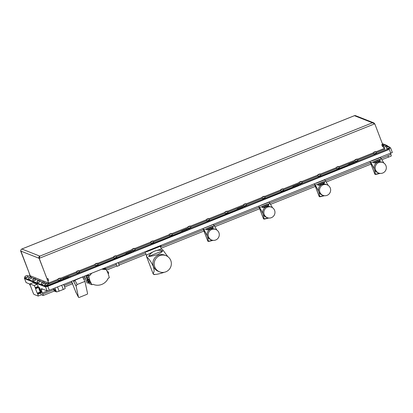 <?xml version="1.0" encoding="UTF-8"?>
<svg xmlns="http://www.w3.org/2000/svg" width="413" height="413" viewBox="0 0 413 413"><rect width="100%" height="100%" fill="white"/><g stroke="black" fill="none" stroke-linecap="round" stroke-linejoin="round"><path stroke-width="0.62" d="M119.29 265.482L117.044 266.339M37.309 293.163L40.283 291.976A3.629 0.48 68.2 0 1 39.271 289.678A3.629 0.48 68.2 0 1 38.574 287.505L35.606 288.692A3.629 0.48 -111.8 0 0 36.303 290.871A3.629 0.48 -111.8 0 0 37.309 293.163L37.779 294.309A2.019 0.268 68.2 0 1 38.187 296.049A2.019 0.268 68.2 0 1 38.151 296.044L34.021 294.417A2.019 0.268 68.2 0 1 32.968 292.409L30.397 285.677A2.019 0.268 68.2 0 1 29.984 283.938A2.019 0.268 68.2 0 1 30.02 283.943L34.155 285.574A2.019 0.268 68.2 0 1 35.208 287.577L35.606 288.692M39.24 287.443A2.824 0.372 -111.8 0 0 39.767 289.874A2.824 0.372 -111.8 0 0 41.238 292.678A2.824 0.372 -111.8 0 0 41.326 292.636A2.824 0.372 -111.8 0 0 40.588 289.921A2.824 0.372 -111.8 0 0 39.245 287.443A2.824 0.372 -111.8 0 0 39.24 287.443M39.896 288.393A2.308 0.305 -111.8 0 0 41.145 291.501M67.5 278.078L64.32 279.322L67.5 278.078M130.601 252.777L127.421 254.021L130.601 252.777M186.284 230.454L183.104 231.698L186.284 230.454M241.961 208.131L238.781 209.376L241.961 208.131M297.644 185.809L294.464 187.053L297.644 185.809M353.321 163.486L350.141 164.73L353.321 163.486M392.319 152.459L49.302 290.251L47.108 290.86L41.537 288.666M391.235 156.026A2.019 0.268 -111.8 0 0 391.271 156.026L388.303 157.219A2.019 0.268 -111.8 0 1 388.266 157.214L388.21 157.193M387.874 146.569A2.019 0.268 -111.8 0 0 387.239 145.552L382.345 143.621M63.571 279.73L45.606 286.932L24.573 278.625L45.606 286.932L47.8 286.323L389.304 149.413L356.491 162.567L354.194 163.135A2.664 0.325 -20.9 0 0 351.84 163.734A2.664 0.325 -20.9 0 0 349.336 164.932M391.271 156.026A2.019 0.268 -111.8 0 0 390.863 154.286L390.538 153.445M390.863 154.286L387.977 155.701A2.019 0.268 68.2 0 1 388.406 157.11L381.906 159.717M53.602 289.761L42.761 294.102A2.019 0.268 -111.8 0 1 43.195 295.512L41.197 294.727A2.019 0.268 68.2 0 1 41.161 294.856A2.019 0.268 68.2 0 1 41.124 294.856M62.058 280.608L61.769 279.859L47.516 285.574L45.322 286.188L43.969 285.651L44.253 286.4L43.964 285.651L45.136 285.182L43.964 285.651L25.678 278.434L25.957 279.183L25.678 278.434L24.321 277.903L26.102 282.575L29.354 283.86L29.917 284.991A4.037 0.532 68.2 0 1 30.417 285.739M42.611 289.09L41.47 289.544L41.3 288.759M42.761 294.102L42.332 292.982A4.037 0.532 68.2 0 1 41.47 289.544M43.195 295.512L54.32 291.051L56.405 291.877A2.504 0.31 -20.9 0 0 59.131 291.124L63.287 289.456A2.504 0.31 -20.9 0 0 65.202 288.398L63.705 284.474M64.64 286.916L72.693 283.685M83.808 279.229L85.377 278.605M106.446 270.154L116.894 265.967M119.14 265.063L146.037 254.279M161.018 248.275L203.965 231.058M214.863 226.685L259.648 208.735M270.546 204.363L315.325 186.413M326.224 182.04L371.003 164.09M37.779 294.309L40.748 293.116A2.019 0.268 68.2 0 1 41.197 294.727M40.748 293.116L40.505 292.487L37.537 293.674M40.283 291.976L40.505 292.487M35.451 288.212L38.419 287.02L38.574 287.505M38.419 287.02L38.177 286.385L35.208 287.577M34.155 285.574L37.124 284.381A2.019 0.268 68.2 0 1 38.177 286.385M37.124 284.381L32.988 282.75L30.02 283.943M84.195 276.261L74.918 280.272L73.834 281.805L76.069 286.054L78.48 297.2A0.805 0.49 152.3 0 0 78.506 297.277A0.805 0.49 152.3 0 0 79.327 297.396L86.936 294.345A0.805 0.49 152.3 0 0 87.571 293.555L84.944 281.398L82.714 277.149M71.49 281.356L76.013 292.502M73.834 281.805L73.349 280.613M84.206 276.297L84.835 276.003M84.944 281.398L77.148 284.526L76.09 286.049L73.855 281.795M75.625 291.764L75.481 291.485M87.091 279.911L87.866 280.742L87.716 281.542M88.175 279.028L88.583 279.188L89.476 281.651L88.527 281.325L87.799 279.926M88.191 278.739L87.809 279.544L87.117 279.823M108.418 272.435L108.464 273.22L108.108 271.739M87.701 279.828L86.684 275.435A2.628 0.325 -20.9 0 0 87.928 275.182L88.279 274.624M84.453 276.189L87.066 283.024L88.465 282.838A2.215 0.274 159.1 0 1 89.337 282.668L88.325 281.315M104.061 268.295L106.074 269.219L105.139 269.596L103.487 268.946A2.628 0.325 -20.9 0 0 104.122 268.46A2.628 0.325 -20.9 0 0 104.117 268.45L104.128 268.471M88.656 282.786L88.976 283.571L91.887 284.722L93.013 284.309A11.781 11.59 111.5 0 0 108.227 278.212L109.326 277.732L108.108 273.406L106.074 269.219M89.053 280.36L89.92 280.701L91.887 284.722M86.684 275.435L88.64 276.209L89.92 280.701M88.005 275.12L89.642 275.765L88.64 276.209M91.676 273.261L89.642 275.765M105.041 269.591L101.897 269.168M108.655 273.174L108.196 272.59M87.05 280.009L87.241 280.737L87.251 280.097L87.793 280.763L87.773 281.542L87.484 280.83L87.866 280.742M87.241 280.737L87.623 281.511M88.702 279.436L88.077 280.035M55.068 291.113L53.551 289.627L54.284 289.322L54.501 289.627M55.538 291.537L54.041 289.818L54.893 289.565L55.662 291.583L54.351 290.416L54.139 289.859L54.893 289.565M54.279 290.974A2.504 0.31 -20.9 0 0 54.273 291.02A2.504 0.31 -20.9 0 0 54.309 291.051L54.088 290.478M53.649 289.663L54.402 289.374M53.551 289.627L55.053 291.346M153.646 274.196L153.739 274.444A8.069 0.991 -20.9 0 0 153.925 274.562A8.069 0.991 -20.9 0 0 155.644 274.382L154.524 274.464A13.102 12.886 111.5 0 1 153.228 274.046C153.45 272.002 154.958 272.317 153.331 266.411C150.239 260.004 148.489 259.003 146.352 256.045L153.228 274.046M165.969 255.626L164.704 255.131A8.709 8.565 111.5 0 0 158.68 255.058L158.422 255.157A8.709 8.565 111.5 0 0 158.313 271.336L159.578 271.831A8.709 8.565 111.5 0 0 171.359 263.695A8.709 8.565 111.5 0 0 159.692 255.657A8.709 8.565 111.5 0 0 159.578 271.831M148.613 256.421C150.497 256.411 153.564 255.771 157.812 254.506C160.967 252.808 162.541 251.579 162.541 250.836A11.936 11.74 111.5 0 0 148.613 256.421L162.541 250.836M167.833 256.654L162.536 249.555A13.102 12.886 111.5 0 0 161.24 249.142L154.617 251.114L147.028 254.836A13.102 12.886 111.5 0 0 146.352 256.045M164.152 272.291L163.651 272.503C159.996 273.674 157.327 274.299 155.644 274.382M145.67 251.615L146.274 251.853A11.094 1.363 -20.9 0 0 146.77 251.713L160.781 246.096L160.6 245.632M160.781 246.096A11.094 1.363 -20.9 0 0 161.122 245.9L160.962 245.482M146.274 251.853L146.114 251.44M146.589 251.249L146.77 251.713M27.769 276.245L29.953 275.373M182.355 232.111L133.771 251.858L131.473 252.426A2.664 0.325 -20.9 0 0 129.119 253.024A2.664 0.325 -20.9 0 0 126.615 254.222M180.837 232.989L180.553 232.24L133.487 251.109L133.771 251.858M238.038 209.789L189.453 229.535L187.156 230.103A2.664 0.325 -20.9 0 0 184.802 230.702A2.664 0.325 -20.9 0 0 182.298 231.899M236.52 210.666L236.236 209.918L189.164 228.787L189.453 229.535M349.398 165.143L300.809 184.89L298.516 185.458A2.664 0.325 -20.9 0 0 296.162 186.056A2.664 0.325 -20.9 0 0 293.658 187.254M347.88 166.021L347.591 165.272L300.525 184.141L300.809 184.89M293.715 187.466L245.131 207.212L242.834 207.78A2.664 0.325 -20.9 0 0 240.48 208.379A2.664 0.325 -20.9 0 0 237.976 209.577M292.197 188.343L291.914 187.595L244.847 206.464L245.131 207.212M389.289 147.291L390.564 147.808L389.02 148.665L356.207 161.819L356.491 162.567M126.677 254.434L70.669 277.154L68.372 277.727A2.664 0.325 -20.9 0 0 66.018 278.326A2.664 0.325 -20.9 0 0 63.514 279.524M125.16 255.311L124.876 254.563L70.38 276.411L70.669 277.154M374.446 123.564A1.616 1.585 111.5 0 0 372.449 122.795L374.777 123.802L39.214 258.332L39.855 256.132A1.616 1.585 111.5 0 0 38.941 258.228L20.918 251.114A1.616 1.585 -68.5 0 1 21.832 249.024L21.146 249.555M20.918 251.114L30.216 275.755A0.805 0.795 -68.5 0 1 29.762 276.798L30.123 276.942M47.702 280.747L39.158 258.14M47.072 278.909L47.815 278.61L48.527 280.479L47.784 280.778M354.684 115.604L354.426 115.686A1.616 1.585 -68.5 0 1 355.593 115.681L373.61 122.79M382.577 144.354L383.347 146.248L382.479 146.527M381.834 144.653L382.634 144.374M381.891 144.674L382.603 146.543M47.758 284.134L49.132 283.85L47.8 280.814L48.651 280.473L47.908 278.527L47.056 278.868L39.08 258.28L39.328 257.707M376.341 152.614L384.627 149.294L383.362 146.285L382.51 146.625L381.767 144.679L382.619 144.338L374.777 123.802M47.81 278.569L48.507 280.422M39.08 258.28L47.056 278.868M20.846 250.226L20.65 251.011L28.626 271.599L20.65 251.011M30.247 276.24L29.277 273.478M29.235 273.494L30.237 275.817M47.655 283.86L48.047 284.015A0.805 0.795 111.5 0 0 48.502 282.967L48.873 283.824M48.047 284.015L47.758 284.129M384.327 148.783A0.805 0.795 111.5 0 0 385.092 148.886L384.224 148.546M384.498 149.129L385.092 148.886M383.223 144.901L384.095 145.247M385.732 145.892L387.652 146.646M26.076 282.554L24.579 278.589M24.321 277.903L25.157 277.314M390.822 148.535L390.564 147.808M354.297 163.176L353.91 162.386A2.664 0.325 -20.9 0 0 351.174 163.13A2.664 0.325 -20.9 0 0 348.97 164.322A2.664 0.325 -20.9 0 0 349.011 164.353L347.591 165.272M354.008 162.428L356.207 161.819M61.769 279.859L63.184 278.945A2.664 0.325 -20.9 0 1 63.148 278.909A2.664 0.325 -20.9 0 1 65.352 277.717A2.664 0.325 -20.9 0 1 68.088 276.978L70.38 276.411M124.876 254.563L126.29 253.644A2.664 0.325 -20.9 0 1 126.254 253.613A2.664 0.325 -20.9 0 1 128.458 252.42A2.664 0.325 -20.9 0 1 131.189 251.677L133.487 251.109M180.553 232.24L181.968 231.321A2.664 0.325 -20.9 0 1 181.932 231.29A2.664 0.325 -20.9 0 1 184.136 230.098A2.664 0.325 -20.9 0 1 186.867 229.354L189.164 228.787M236.236 209.918L237.651 208.999A2.664 0.325 -20.9 0 1 237.609 208.968A2.664 0.325 -20.9 0 1 239.819 207.775A2.664 0.325 -20.9 0 1 242.55 207.032L244.847 206.464M291.914 187.595L293.328 186.676A2.664 0.325 -20.9 0 1 293.292 186.645A2.664 0.325 -20.9 0 1 295.496 185.452A2.664 0.325 -20.9 0 1 298.227 184.709L300.525 184.141M27.263 275.399L24.919 276.421M25.498 276.06L26.726 275.662L25.498 276.06M37.516 280.819L39.426 280.2L37.516 280.819M39.426 280.2L39.183 280.628L37.108 281.083M38.388 280.706L37.655 280.861L38.388 280.706M41.785 282.502L43.695 281.883L41.785 282.502M43.695 281.883L43.453 282.311L41.377 282.766M42.658 282.389L41.925 282.544L42.658 282.389M33.179 279.105L35.09 278.486L33.179 279.105M35.09 278.486L34.847 278.92L32.772 279.374M34.052 278.992L33.319 279.147L34.052 278.992M30.428 277.108L28.502 277.691L30.428 277.108M30.82 276.803L30.583 277.237L28.502 277.691M29.55 277.216L30.283 277.066L29.607 277.366M46.493 283.442L44.934 284.17L46.493 283.442M47.252 283.287L45.709 284.237L44.934 284.17M45.6 283.989L46.715 283.545L45.6 283.989M58.878 278.455L57.923 278.961L59.302 278.62L60.241 278.078L58.878 278.455M60.241 278.078L59.384 278.78L57.923 278.961M58.868 278.708L59.735 278.279L58.868 278.708M382.691 143.982L382.614 144.323M383.202 145.861L385.195 144.968L383.099 145.598M385.195 144.968L383.269 146.037M383.429 145.629L384.658 145.231L383.429 145.629M386.842 146.992L388.752 146.372L386.842 146.992M388.752 146.372L388.509 146.801L386.434 147.255M387.719 146.878L386.986 147.033L387.719 146.878M77.438 271.011L76.482 271.522L77.861 271.176L78.8 270.634L77.438 271.011M78.8 270.634L77.943 271.341L76.482 271.522M77.432 271.264L78.294 270.84L77.432 271.264M96.002 263.571L95.042 264.077L96.42 263.737L97.365 263.195L96.002 263.571M97.365 263.195L96.503 263.897L95.042 264.077M95.992 263.824L96.854 263.396L95.992 263.824M114.561 256.132L113.606 256.638L114.979 256.297L115.924 255.755L114.561 256.132M115.924 255.755L115.062 256.458L113.606 256.638M114.551 256.38L115.413 255.957L114.551 256.38M133.12 248.688L132.165 249.199L133.538 248.853L134.483 248.311L133.12 248.688M134.483 248.311L133.626 249.018L132.165 249.199M133.11 248.941L133.972 248.512L133.11 248.941M151.679 241.249L150.724 241.755L152.098 241.414L153.042 240.872L151.679 241.249M153.042 240.872L152.185 241.574L150.724 241.755M151.669 241.502L152.531 241.073L151.669 241.502M170.239 233.81L169.284 234.316L170.662 233.975L171.601 233.433L170.239 233.81M171.601 233.433L170.745 234.135L169.284 234.316M170.228 234.057L171.09 233.634L170.228 234.057M188.798 226.365L187.843 226.876L189.221 226.53L190.161 225.988L188.798 226.365M190.161 225.988L189.304 226.696L187.843 226.876M188.787 226.618L189.655 226.19L188.787 226.618M207.357 218.926L206.402 219.432L207.78 219.091L208.72 218.549L207.357 218.926M208.72 218.549L207.863 219.251L206.402 219.432M207.352 219.179L208.214 218.751L207.352 219.179M225.921 211.487L224.961 211.993L226.339 211.652L227.284 211.11L225.921 211.487M227.284 211.11L226.422 211.812L224.961 211.993M225.911 211.735L226.773 211.311L225.911 211.735M244.481 204.043L243.525 204.554L244.899 204.208L245.843 203.666L244.481 204.043M245.843 203.666L244.981 204.368L243.525 204.554M244.47 204.296L245.332 203.867L244.47 204.296M263.04 196.603L262.085 197.109L263.458 196.769L264.403 196.227L263.04 196.603M264.403 196.227L263.546 196.929L262.085 197.109M263.029 196.856L263.892 196.428L263.029 196.856M281.599 189.164L280.644 189.67L282.017 189.33L282.962 188.787L281.599 189.164M282.962 188.787L282.105 189.49L280.644 189.67M281.589 189.412L282.451 188.989L281.589 189.412M300.158 181.72L299.203 182.231L300.581 181.885L301.521 181.343L300.158 181.72M301.521 181.343L300.664 182.045L299.203 182.231M300.148 181.973L301.01 181.544L300.148 181.973M318.717 174.281L317.762 174.787L319.141 174.446L320.08 173.904L318.717 174.281M320.08 173.904L319.223 174.606L317.762 174.787M318.707 174.534L319.574 174.105L318.707 174.534M337.276 166.842L336.321 167.348L337.7 167.007L338.639 166.46L337.276 166.842M338.639 166.46L337.782 167.167L336.321 167.348M337.271 167.089L338.133 166.666L337.271 167.089M355.841 159.397L354.881 159.908L356.259 159.563L357.204 159.02L355.841 159.397M357.204 159.02L356.342 159.723L354.881 159.908M355.83 159.65L356.693 159.222L355.83 159.65M374.4 151.958L373.44 152.464L374.818 152.123L375.763 151.581L374.4 151.958M375.763 151.581L374.901 152.283L373.44 152.464M374.39 152.211L375.252 151.783L374.39 152.211M204.657 227.966L213.294 224.507M212.065 226.51A2.814 0.346 -20.9 0 0 211.864 226.494A5.648 0.692 159.1 0 1 211.544 226.649L207.238 228.374A5.648 0.692 159.1 0 1 206.856 228.503A2.814 0.346 -20.9 0 0 206.892 228.58A2.814 0.346 -20.9 0 0 209.938 227.739A2.814 0.346 -20.9 0 0 212.065 226.51L213.072 226.949M206.443 229.633C207.243 230.676 214.337 227.831 213.098 226.964L213.098 226.964A3.619 0.444 159.1 0 1 213.144 227A3.619 0.444 159.1 0 1 210.171 228.611A3.619 0.444 159.1 0 1 206.443 229.633L206.81 228.595C205.142 229.643 203.955 229.767 203.253 228.972C204.425 230.5 205.808 232.927 207.409 236.246L207.409 236.246A5.648 5.555 111.5 0 0 210.589 239.586L211.652 240.005A5.648 5.555 111.5 0 0 219.293 234.723A5.648 5.555 111.5 0 0 211.724 229.514A5.648 5.555 111.5 0 0 211.652 240.005M215.798 229.494L214.734 229.076A5.648 5.555 111.5 0 0 207.409 236.246M207.532 236.577L208.42 241.238L212.566 240.273M203.253 228.972L207.873 241.213A5.648 0.692 159.1 0 1 207.822 241.156L203.036 228.616M216.851 230.051L213.717 224.92M211.946 226.536C213.583 226.257 214.151 225.684 213.64 224.811M218.751 237.119L218.477 237.63M207.238 228.374L211.544 226.649M213.123 240.361L208.503 241.46L207.873 241.213M260.34 205.643L268.971 202.184M267.743 204.187A2.814 0.346 -20.9 0 0 267.547 204.172A5.648 0.692 159.1 0 1 267.226 204.327L262.916 206.051A5.648 0.692 159.1 0 1 262.534 206.18A2.814 0.346 -20.9 0 0 262.57 206.257A2.814 0.346 -20.9 0 0 265.616 205.416A2.814 0.346 -20.9 0 0 267.748 204.187A2.814 0.346 -20.9 0 0 267.743 204.187L268.749 204.626M262.121 207.311C262.926 208.353 270.014 205.509 268.78 204.641L268.78 204.641A3.619 0.444 159.1 0 1 268.822 204.678A3.619 0.444 159.1 0 1 265.853 206.288A3.619 0.444 159.1 0 1 262.121 207.311L262.492 206.273C260.82 207.321 259.632 207.445 258.93 206.65C260.107 208.178 261.491 210.604 263.086 213.924L263.086 213.924A5.648 5.555 111.5 0 0 266.271 217.264L267.33 217.682A5.648 5.555 111.5 0 0 274.97 212.401A5.648 5.555 111.5 0 0 267.402 207.192A5.648 5.555 111.5 0 0 267.33 217.682M271.475 207.171L270.417 206.753A5.648 5.555 111.5 0 0 263.086 213.924M263.21 214.254L264.098 218.911L268.243 217.95M258.93 206.65L263.556 218.89A5.648 0.692 159.1 0 1 263.504 218.833L258.714 206.293M272.528 207.724L269.395 202.597M267.624 204.213C269.266 203.934 269.828 203.361 269.322 202.489M274.428 214.796L274.16 215.302M262.916 206.051L267.226 204.327M268.806 218.038L264.186 219.138L263.556 218.89M316.017 183.32L324.649 179.861M323.42 181.865A2.814 0.346 -20.9 0 0 323.224 181.849A5.648 0.692 159.1 0 1 322.904 182.004L318.599 183.728A5.648 0.692 159.1 0 1 318.211 183.857A2.814 0.346 -20.9 0 0 318.247 183.935A2.814 0.346 -20.9 0 0 321.299 183.093A2.814 0.346 -20.9 0 0 323.425 181.865A2.814 0.346 -20.9 0 0 323.42 181.865L324.432 182.303M317.803 184.988C318.604 186.031 325.697 183.186 324.458 182.319L324.458 182.319A3.619 0.444 159.1 0 1 324.504 182.355A3.619 0.444 159.1 0 1 321.531 183.966A3.619 0.444 159.1 0 1 317.803 184.988L318.17 183.95C316.503 184.998 315.315 185.122 314.613 184.327C315.785 185.855 317.169 188.282 318.764 191.601L318.764 191.601A5.648 5.555 111.5 0 0 321.949 194.941L323.012 195.359A5.648 5.555 111.5 0 0 330.653 190.078A5.648 5.555 111.5 0 0 323.085 184.869A5.648 5.555 111.5 0 0 323.012 195.359M327.158 184.848L326.094 184.43A5.648 5.555 111.5 0 0 318.764 191.601M318.893 191.931L319.781 196.588L323.926 195.628M314.613 184.327L319.234 196.567A5.648 0.692 159.1 0 1 319.182 196.511L314.396 183.971M328.206 185.401L325.072 180.274M323.307 181.89C324.943 181.612 325.511 181.039 325 180.166M330.106 192.473L329.837 192.979M318.599 183.728L322.904 182.004M324.484 195.716L319.863 196.815L319.234 196.567M371.7 160.998L380.332 157.539M379.103 159.542A2.814 0.346 -20.9 0 0 378.902 159.526A5.648 0.692 159.1 0 1 378.582 159.681L374.276 161.406A5.648 0.692 159.1 0 1 373.894 161.535A2.814 0.346 -20.9 0 0 373.93 161.612A2.814 0.346 -20.9 0 0 376.976 160.771A2.814 0.346 -20.9 0 0 379.108 159.542A2.814 0.346 -20.9 0 0 379.103 159.542L380.11 159.981M373.481 162.665C374.286 163.708 381.375 160.864 380.141 159.996L380.141 159.996A3.619 0.444 159.1 0 1 380.182 160.032A3.619 0.444 159.1 0 1 377.208 161.643A3.619 0.444 159.1 0 1 373.481 162.665L373.853 161.628C372.18 162.676 370.993 162.799 370.291 162.004C371.463 163.533 372.851 165.959 374.446 169.278L374.446 169.278A5.648 5.555 111.5 0 0 377.632 172.619L378.69 173.037A5.648 5.555 111.5 0 0 386.331 167.755A5.648 5.555 111.5 0 0 378.762 162.546A5.648 5.555 111.5 0 0 378.69 173.037M382.836 162.526L381.777 162.108A5.648 5.555 111.5 0 0 374.446 169.278M374.57 169.609L375.458 174.265L379.604 173.305M370.291 162.004L374.916 174.245A5.648 0.692 159.1 0 1 374.859 174.188L370.074 161.648M383.889 163.078L380.755 157.952M378.984 159.568C380.626 159.289 381.189 158.716 380.683 157.843M385.788 170.151L385.52 170.657M374.276 161.406L378.582 159.681M380.166 173.393L375.546 174.493L374.916 174.245M386.062 146.021L387.239 145.552M390.806 153.337L389.02 148.665M47.516 285.574L49.302 290.251M47.108 290.86L45.322 286.188M48.042 290.695L42.332 292.982M387.977 155.701L381.091 158.463M370.482 162.717L325.413 180.786M314.804 185.039L269.73 203.108M259.121 207.362L214.053 225.431M203.444 229.685L160.497 246.902M145.515 252.911L118.619 263.695M116.368 264.594L105.589 268.915M84.851 277.231L83.121 277.923M72.007 282.378L64.113 285.543M78.48 297.2L75.935 292.363M77.148 284.526L74.82 280.019M86.895 276.121L86.58 275.306M88.465 282.838L88.01 281.635M87.288 279.751L85.723 275.652M104.701 268.677L104.489 268.125M87.329 278.692L88.072 278.987M89.291 282.554L91.34 283.359M89.244 282.502L91.309 283.318M89.466 281.764L90.53 282.187M88.583 279.188L89.533 279.565M87.184 277.082L89.244 277.897M87.928 275.182L89.575 275.832M87.184 277.046L89.239 277.856M53.38 288.615L53.736 289.549M56.405 291.877L54.924 287.995M57.536 286.947L59.131 291.124M63.287 289.456L61.692 285.285M39.855 256.132L372.449 122.795L354.426 115.686L21.832 249.024L39.855 256.132M30.211 275.755L48.502 282.967M48.641 283.024L57.877 279.317M60.499 278.269L76.436 271.878M79.059 270.83L94.995 264.439M97.618 263.386L113.56 256.994M116.177 255.946L132.119 249.555M134.741 248.502L150.678 242.116M153.3 241.063L169.237 234.672M171.86 233.624L187.796 227.233M190.419 226.179L206.355 219.793M208.978 218.74L224.915 212.349M227.537 211.301L243.479 204.91M246.096 203.857L262.038 197.471M264.661 196.418L280.597 190.026M283.22 188.978L299.157 182.587M301.779 181.534L317.716 175.148M320.338 174.095L336.275 167.704M338.897 166.656L354.834 160.265M357.457 159.211L373.398 152.825M376.016 151.772L384.204 148.489M31.223 277.376L34.393 278.625M35.492 279.059L38.724 280.334M39.829 280.773L42.993 282.022M44.098 282.456L46.55 283.421M49.064 283.824L58.197 280.159M60.819 279.111L76.761 272.719M79.379 271.671L95.32 265.28M97.943 264.227L113.88 257.836M116.502 256.788L132.439 250.397M135.061 249.349L150.998 242.958M153.621 241.904L169.557 235.513M172.18 234.465L188.116 228.074M190.739 227.021L206.681 220.635M209.298 219.582L225.24 213.191M227.857 212.143L243.799 205.751M246.422 204.698L262.358 198.312M264.981 197.259L280.917 190.868M283.54 189.82L299.477 183.429M302.099 182.376L318.036 175.99M320.658 174.936L336.595 168.545M339.218 167.497L355.159 161.106M357.777 160.053L373.719 153.667M68.372 277.727L68.088 276.978M68.475 277.768L68.186 277.02M354.194 163.135L353.91 162.386M242.834 207.78L242.55 207.032M242.937 207.822L242.653 207.073M298.516 185.458L298.227 184.709M298.614 185.499L298.331 184.75M187.156 230.103L186.867 229.354M187.254 230.144L186.97 229.396M131.473 252.426L131.189 251.677M131.577 252.467L131.293 251.718M25.338 277.758L27.955 276.762M27.908 276.87L25.456 277.851M37.01 281.31L37.495 282.585L39.658 281.981L37.604 282.611M37.495 282.585L40.133 281.578L39.648 280.303M40.071 281.666L39.663 281.981M43.917 283.669L41.868 284.294M44.403 283.261L41.765 284.268L44.403 283.261L43.917 281.986M44.341 283.349L43.933 283.664M32.673 279.601L33.159 280.871L35.322 280.272L33.267 280.897M33.159 280.871L35.797 279.864L35.312 278.594M35.735 279.952L35.327 280.267M31.471 278.269L28.998 279.214M31.068 278.507L28.889 279.188L31.068 278.507M46.241 285.564L45.425 285.693M47.898 284.753L45.322 285.672L47.96 284.66L47.474 283.39M60.892 279.544L58.419 280.489M60.954 279.456L58.316 280.463L60.954 279.456L60.468 278.181M383.754 147.307L385.887 146.331M385.84 146.434L383.775 147.369M388.979 148.159L386.929 148.783M389.397 147.839L386.821 148.757L389.459 147.751L388.974 146.481M79.451 272.1L76.978 273.045M79.513 272.012L76.875 273.019L79.513 272.012L79.028 270.742M98.01 264.661L95.537 265.605M98.072 264.573L95.434 265.58L98.072 264.573L97.587 263.303M116.569 257.222L114.102 258.161M116.631 257.134L113.993 258.14L116.631 257.134L116.146 255.859M135.128 249.777L132.661 250.722M135.19 249.689L132.552 250.696L135.19 249.689L134.705 248.419M153.688 242.338L151.22 243.283M153.75 242.25L151.112 243.257L153.75 242.25L153.264 240.975M169.185 234.543L169.671 235.818L171.245 235.477L169.779 235.838M169.671 235.818L172.314 234.811L171.823 233.536M172.247 234.899L171.245 235.472M190.811 227.455L188.338 228.399M190.873 227.367L188.235 228.374L190.873 227.367L190.388 226.097M209.37 220.015L206.898 220.96M209.432 219.928L206.794 220.934L209.432 219.928L208.947 218.653M227.93 212.576L225.457 213.516M227.991 212.483L225.353 213.495L227.991 212.483L227.506 211.213M246.489 205.132L244.016 206.077M246.551 205.044L243.913 206.051L246.551 205.044L246.065 203.774M265.048 197.693L262.58 198.638M265.11 197.605L262.472 198.612L265.11 197.605L264.625 196.33M283.607 190.254L281.139 191.193M283.669 190.161L281.031 191.173L283.669 190.161L283.184 188.891M302.166 182.809L299.699 183.754M302.233 182.722L299.59 183.728L302.233 182.722L301.743 181.452M320.731 175.37L318.258 176.315M320.793 175.282L318.155 176.289L320.793 175.282L320.307 174.007M336.228 167.575L336.714 168.85L338.283 168.509L336.817 168.871M336.714 168.85L339.352 167.838L338.866 166.568M339.29 167.931L338.288 168.504M356.842 161.065L355.376 161.431M357.849 160.487L355.273 161.406L357.911 160.399L357.426 159.129M375.402 153.626L373.935 153.992M376.408 153.047L373.832 153.966L376.47 152.96L375.985 151.685M118.206 262.627L119.305 265.497M392.35 152.485L390.848 148.556M38.187 296.049L41.161 294.856M29.984 283.938L32.952 282.75M115.96 263.525L117.044 266.359M72.75 283.793L71.475 281.361M78.506 297.277L75.543 291.63M107.344 271.713L107.979 271.553M105.64 269.049L105.181 267.846M92.977 284.299L93.323 284.438M104.721 269.452L103.111 268.817M108.16 273.556L108.609 273.38M89.404 281.785L88.501 281.429L87.866 281.692M54.273 291.02L54.051 290.447M53.716 289.559L53.36 288.625M146.558 255.642L145.108 251.842M161.364 249.173L160.27 246.303M21.703 249.065L354.514 115.635M24.573 278.625L24.29 277.877M349.424 165.164L349.14 164.415M293.746 187.487L293.457 186.738M238.064 209.809L237.78 209.061M182.386 232.132L182.102 231.383M126.703 254.454L126.419 253.706M63.602 279.756L63.318 279.007M27.485 275.507L27.976 276.777C28.962 276.426 26.411 277.846 25.399 277.851L24.847 276.514M39.658 281.981L40.133 281.578M41.279 282.998L41.765 284.268M35.322 280.272L35.797 279.864M31.042 276.911L31.533 278.181M28.404 277.918L28.889 279.188M44.836 284.397L45.322 285.672M46.246 285.564L47.96 284.66M57.83 279.188L58.316 280.463M382.913 144.085L383.398 145.361M385.417 145.077L385.902 146.347C386.893 145.995 384.343 147.415 383.331 147.415M386.336 147.487L386.821 148.757M388.984 148.159L389.459 147.751M76.39 271.749L76.875 273.019M94.949 264.31L95.434 265.58M113.508 256.865L113.993 258.14M132.067 249.426L132.552 250.696M150.626 241.987L151.112 243.257M171.245 235.477L172.314 234.811M187.75 227.104L188.235 228.374M206.309 219.664L206.794 220.934M224.868 212.22L225.353 213.495M243.427 204.781L243.913 206.051M261.987 197.342L262.472 198.612M280.546 189.897L281.031 191.173M299.105 182.458L299.59 183.728M317.669 175.019L318.155 176.289M338.283 168.509L339.352 167.838M354.788 160.136L355.273 161.406M356.847 161.065L357.911 160.399M373.347 152.696L373.832 153.966M375.407 153.626L376.47 152.96M213.779 225.085L213.521 224.414M269.457 202.762L269.199 202.091M325.134 180.44L324.881 179.769M380.817 158.117L380.559 157.446"/></g></svg>
